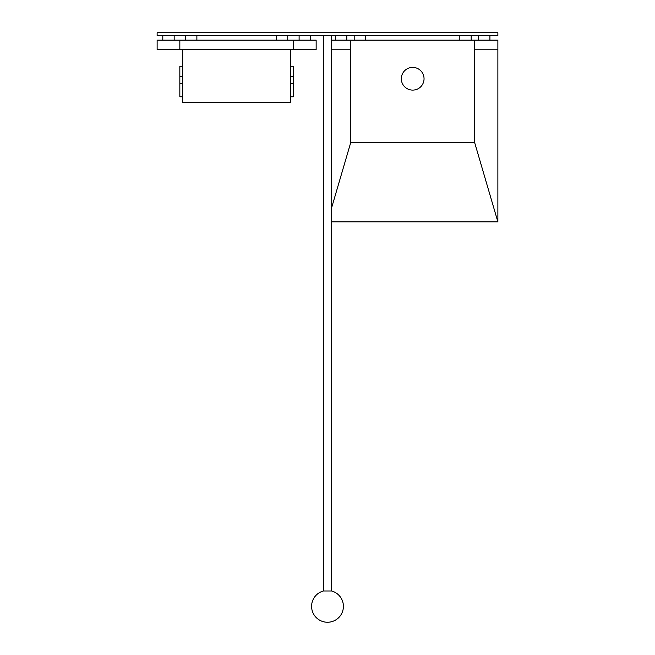 <?xml version="1.0" encoding="UTF-8"?>
<svg xmlns="http://www.w3.org/2000/svg" width="655" height="655" viewBox="0 0 655 655"><rect width="100%" height="100%" fill="white"/><g stroke="black" fill="none" stroke-linecap="round" stroke-linejoin="round"><path stroke-width="0.98" d="M331.586 590.982L323.414 590.982A15.9 15.9 0 0 0 327.5 622.25A15.9 15.9 0 0 0 331.586 590.982L331.586 35.591M182.679 66.253L179.838 66.253L179.838 96.776L182.679 96.776M290.583 96.776L293.424 96.776L293.424 66.253L290.583 66.253M179.838 83.414L182.679 83.414M290.583 83.414L293.424 83.414M182.679 49.559L182.679 102.606L290.583 102.606L290.583 49.559L182.679 49.559M293.424 49.559L316.144 49.559L316.144 40.135L293.424 40.135L293.424 49.559L157.126 49.559L157.126 40.135L179.838 40.135L179.838 49.559M293.424 40.135L179.838 40.135M331.586 221.865L497.874 221.865L497.874 49.223L474.588 49.223L497.874 49.223L497.874 40.135L474.588 40.135L474.588 142.356L497.874 221.865M331.586 207.905L350.785 142.356L474.588 142.356M331.586 49.223L350.785 49.223L331.586 49.223M474.588 40.135L331.586 40.135M350.785 40.135L350.785 142.356M424.047 78.747A11.356 11.356 0 0 0 412.691 67.391A11.356 11.356 0 0 0 401.327 78.747A11.356 11.356 0 0 0 412.691 90.112A11.356 11.356 0 0 0 424.047 78.747M497.874 35.591L157.126 35.591L157.126 32.75L497.874 32.75L497.874 35.591M179.838 76.627L182.679 76.627M290.583 76.627L293.424 76.627M323.414 590.982L323.414 35.591M310.462 35.591L310.462 40.135M299.106 35.591L299.106 40.135M196.877 40.135L196.877 35.591M185.521 35.591L185.521 40.135M174.165 40.135L174.165 35.591M162.8 35.591L162.8 40.135M287.75 35.591L287.75 40.135M276.385 35.591L276.385 40.135M471.182 40.135L471.182 35.591M459.826 35.591L459.826 40.135M365.547 35.591L365.547 40.135M354.191 35.591L354.191 40.135M489.924 40.135L489.924 35.591M478.568 35.591L478.568 40.135M346.806 35.591L346.806 40.135M335.45 35.591L335.45 40.135"/></g></svg>
